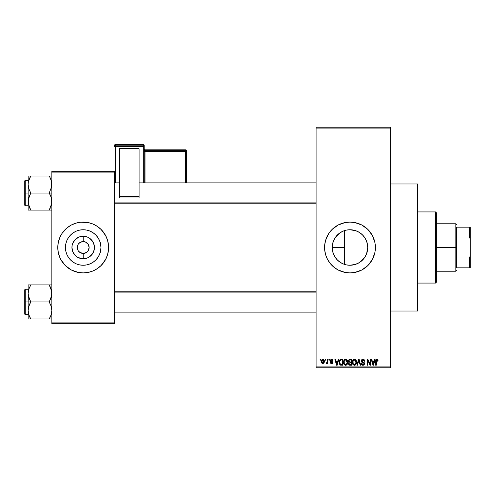 <?xml version="1.0" encoding="UTF-8"?>
<svg xmlns="http://www.w3.org/2000/svg" width="495" height="495" viewBox="0 0 495 495"><rect width="100%" height="100%" fill="white"/><g stroke="black" fill="none" stroke-linecap="round" stroke-linejoin="round"><path stroke-width="0.74" d="M78.983 243.317L82.034 241.684L80.92 242.024M78.272 250.81L78.996 251.689M82.349 253.372L79.899 252.431L83.191 253.428L83.191 258.749A11.249 11.249 0 0 1 71.942 247.5A11.249 11.249 0 0 1 83.191 236.251L83.135 241.572M346.562 264.918L349.984 265.252A17.752 17.752 0 0 1 332.232 247.5A17.752 17.752 0 0 1 349.984 229.748L346.562 230.082M346.475 230.095L343.208 231.091M345.863 264.769L346.475 264.905M339.848 262.078L340.739 262.659M336.489 259.034L338.438 260.989M333.593 254.331L335.393 257.617M332.578 251.008L333.568 254.257M335.4 237.371L334.849 238.219M338.45 234.005L336.507 235.942M343.153 231.115L339.861 232.916M338.029 269.923A25.406 25.406 0 0 0 349.984 272.906A25.406 25.406 0 0 1 324.571 247.5A25.406 25.406 0 0 1 349.984 222.094A25.406 25.406 0 0 0 338.029 225.077M325.667 240.131A25.406 25.406 0 0 0 324.695 245L325.667 240.125L328.853 233.386L332.015 229.531L338.005 225.089A25.406 25.406 0 0 0 330.363 231.351M330.32 231.406A25.406 25.406 0 0 0 325.667 240.118M324.695 245.013A25.406 25.406 0 0 0 324.571 247.475M324.571 247.525A25.406 25.406 0 0 0 324.695 249.987M324.695 250A25.406 25.406 0 0 0 325.667 254.869L324.695 249.994L324.695 245.006M325.667 254.882A25.406 25.406 0 0 0 330.32 263.594M330.363 263.649A25.406 25.406 0 0 0 337.98 269.893L333.865 267.139L330.338 263.618L327.572 259.479L325.667 254.876M390.635 311.021L417.737 311.021L417.737 183.979L390.635 183.979L417.737 183.979L417.737 311.021L390.635 311.021M84.026 241.628L83.191 241.572A5.928 5.928 0 0 0 77.263 247.5A5.928 5.928 0 0 0 83.191 253.428A5.928 5.928 0 0 1 77.263 247.5A5.928 5.928 0 0 1 83.191 241.572L83.964 241.622M82.702 253.409L83.24 253.428M78 250.365L77.263 247.5L78 244.635M83.191 265.252A17.752 17.752 0 0 1 65.439 247.5A17.752 17.752 0 0 1 83.191 229.748L86.656 230.088L89.985 231.097L93.054 232.737L95.745 234.946L97.948 237.637L99.594 240.706L100.603 244.035L100.943 247.5L100.603 250.965L99.594 254.294L97.948 257.363L95.745 260.054L93.054 262.263L89.985 263.903L86.656 264.912L83.191 265.252L79.726 264.912L76.397 263.903L73.328 262.263L70.636 260.054L68.428 257.363L66.788 254.294L65.779 250.965L65.439 247.5L65.779 244.035L66.788 240.706L68.428 237.637L70.636 234.946L73.328 232.737L76.397 231.097L79.726 230.088L83.191 229.748A17.752 17.752 0 0 1 100.943 247.5A17.752 17.752 0 0 1 83.191 265.252M78.235 222.577A25.406 25.406 0 0 0 75.828 223.183L80.697 222.212L88.147 222.577L92.912 224.025L97.305 226.376L101.159 229.531L105.596 235.521L107.508 240.125L108.479 245.006L108.479 249.994L107.508 254.876L105.596 259.479L101.159 265.469L97.305 268.624L92.912 270.975L88.147 272.423L83.191 272.906A25.406 25.406 0 0 1 57.779 247.5A25.406 25.406 0 0 1 83.191 222.094L85.678 222.212M75.797 223.189A25.406 25.406 0 0 0 65.241 229.513M65.204 229.55A25.406 25.406 0 0 0 59.722 237.767M57.779 247.525A25.406 25.406 0 0 0 59.709 257.214L58.268 252.456L57.779 247.5L58.268 242.544L59.716 237.779A25.406 25.406 0 0 0 57.779 247.475M59.722 257.233A25.406 25.406 0 0 0 65.204 265.45M65.241 265.487A25.406 25.406 0 0 0 75.797 271.811M73.464 270.975L75.815 271.817A25.406 25.406 0 0 0 78.235 272.423L71.212 269.911L65.222 265.469L60.78 259.479L58.874 254.876M89.007 248.657L89.119 247.5L88.122 250.792L86.483 252.431L83.191 253.428L86.483 252.431M88.382 244.635L87.38 243.305L85.462 242.024L88.122 244.208L89.119 247.5M316.101 128.081L316.101 366.919L390.635 366.919L390.635 128.081L316.101 128.081L316.101 127.234L390.635 127.234L390.635 128.081L390.635 127.234L316.101 127.234L316.101 367.766L390.635 367.766L390.635 128.081L316.101 128.081M325.19 360.143L325.19 359.296L325.729 359.296L325.729 360.143L325.19 360.143L325.729 360.143L325.729 359.296L325.19 359.296L325.729 359.296L325.729 360.143L325.19 360.143L325.19 359.296L325.19 360.143M327.294 363.045L326.7 363.689L326.193 363.454L326.341 362.841L327.245 362.414L327.344 359.296L327.882 359.296L327.882 363.608L327.344 363.608L327.344 362.922L326.836 363.664L326.193 363.454L326.341 362.841L327.164 362.631L327.344 361.536L327.245 362.414L326.341 362.841L326.193 363.454L326.7 363.689L327.344 362.922L327.344 363.608L327.882 363.608L327.882 359.296L327.344 359.296L327.882 359.296L327.882 363.608L327.344 363.608M328.884 360.143L328.884 359.296L329.423 359.296L329.423 360.143L328.884 360.143L329.423 360.143L329.423 359.296L328.884 359.296L329.423 359.296L329.423 360.143L328.884 360.143L328.884 359.296L328.884 360.143M330.27 360.614L331.044 359.314L332.522 359.624L332.887 360.607L332.349 360.682L331.619 359.84L330.808 360.509L332.714 361.956L332.393 363.435L331.353 363.67L330.549 363.157L330.351 362.458L330.889 362.377L331.576 363.07L332.275 362.544L330.629 361.573L330.27 360.614L332.275 362.544L331.576 363.07L330.889 362.377L330.351 362.458L331.594 363.689L332.813 362.458L330.808 360.509L331.539 359.84L332.349 360.682L332.887 360.607L331.576 359.221L330.27 360.614M338.252 359.296L337.788 361.072L338.252 359.296L338.815 359.296L337.175 365.23L336.612 365.23L334.892 359.296L335.455 359.296L335.919 361.072L337.788 361.072L335.919 361.072L335.455 359.296L334.892 359.296L336.612 365.23L337.175 365.23L338.815 359.296L338.252 359.296L338.815 359.296L337.175 365.23L336.612 365.23L334.892 359.296L335.455 359.296M345.59 359.221L346.853 359.778L347.552 361.127L347.119 364.438L345.337 365.285L344.31 364.741L343.722 363.701L343.796 360.62L344.508 359.599L345.59 359.221L344.05 360.125L343.511 362.26C343.419 363.899 344.112 364.914 345.59 365.304C347.094 364.908 347.787 363.868 347.669 362.185L347.137 360.15L345.714 359.228M354.445 359.221L355.707 359.778L356.406 361.127L355.973 364.438L354.191 365.285L353.17 364.741L352.576 363.701L352.65 360.62L353.368 359.599L354.445 359.221L352.904 360.125L352.366 362.26C352.273 363.899 352.966 364.914 354.445 365.304C355.948 364.908 356.641 363.868 356.524 362.185L355.998 360.15L354.568 359.228M377.691 359.543L376.918 359.221L377.815 359.716L378.087 361.072L377.549 361.146L377.085 359.945L376.349 360.267L376.237 365.23L375.699 365.23L375.891 359.908L376.918 359.221L375.699 361.202L375.699 365.23L376.237 365.23L376.318 360.36L376.893 359.914L377.549 361.146L378.087 361.072L377.926 359.97M338.005 225.089L345.027 222.577L349.984 222.094L354.94 222.577L361.963 225.089L367.946 229.531L372.389 235.521L374.901 242.544L375.389 247.5L374.901 252.456L372.389 259.479L367.946 265.469L361.963 269.911L354.94 272.423L349.984 272.906L345.027 272.423L338.005 269.911M374.591 359.296L374.127 361.072L374.591 359.296L375.161 359.296L373.521 365.23L372.952 365.23L371.231 359.296L371.795 359.296L372.265 361.072L374.127 361.072L372.265 361.072L371.795 359.296L371.231 359.296L372.952 365.23L373.521 365.23L375.161 359.296L374.591 359.296L375.161 359.296L373.521 365.23L372.952 365.23L371.231 359.296L371.795 359.296M370.081 359.296L370.081 364.042L370.081 359.296L370.619 359.296L370.619 365.23L370.043 365.23L367.766 360.471L367.766 365.23L367.228 365.23L367.228 359.296L367.81 359.296L370.081 364.042L367.81 359.296L367.228 359.296L367.228 365.23L367.766 365.23L367.766 360.471L370.043 365.23L370.619 365.23L370.619 359.296L370.081 359.296L370.619 359.296L370.619 365.23L370.043 365.23M362.903 359.221L361.226 360.942L362.241 359.327L363.967 359.549L364.691 361.226L364.147 361.3L363.8 360.317L362.99 359.921L362.074 360.174L361.765 361.047L362.204 361.727L364.147 362.588L364.512 363.992L363.615 365.199L361.796 364.79L361.375 363.534L361.919 363.454L362.278 364.376L363.082 364.611L363.788 364.289L363.986 363.497L363.639 362.909L361.684 362.111L361.226 360.942L362.043 362.352L363.825 363.058L363.998 363.658L362.983 364.611L361.919 363.454L361.375 363.534L363.002 365.304L364.537 363.683L361.765 360.929L362.854 359.914L364.147 361.3L364.691 361.226C364.667 360.014 364.066 359.345 362.903 359.221L363.095 359.228M358.64 360.929L357.452 365.23L356.889 365.23L358.578 359.296L359.104 359.296L360.707 365.23L360.143 365.23L358.875 359.989L357.452 365.23L356.889 365.23L357.452 365.23L358.875 359.989L360.143 365.23L360.707 365.23L359.104 359.296L358.578 359.296L359.104 359.296L360.707 365.23L360.143 365.23L358.875 359.989M349.928 359.296L348.288 361.041L349.093 359.444L351.599 359.296L351.599 365.23L348.839 364.834L348.449 363.559L349.025 362.495L348.288 361.041L349.025 362.495L348.443 363.738L349.922 365.23L351.599 365.23L351.599 359.296L349.928 359.296L351.599 359.296L351.599 365.23L349.922 365.23M341.166 359.296C339.663 359.611 338.982 360.607 339.125 362.297L339.966 359.673L342.744 359.296L342.744 365.23L340.028 364.92L339.125 362.297L340.381 365.118L342.744 365.23L342.744 359.296L341.166 359.296L342.744 359.296L342.744 365.23M321.459 362.136L321.7 360.007L322.307 359.37L323.291 359.271L324.361 360.707L324.126 362.915L322.734 363.677L321.595 362.668L321.416 361.499L322.919 363.689L324.417 361.455L322.919 359.221C321.812 359.506 321.311 360.261 321.416 361.499L321.422 361.684M320.11 360.143L320.11 359.296L320.649 359.296L320.649 360.143L320.11 360.143L320.649 360.143L320.649 359.296L320.11 359.296L320.649 359.296L320.649 360.143L320.11 360.143L320.11 359.296L320.11 360.143M83.191 222.094A25.406 25.406 0 0 1 108.597 247.5A25.406 25.406 0 0 1 83.191 272.906L78.235 272.423M51.851 171.276L114.531 171.276L114.531 172.118L51.851 172.118L51.851 322.882L114.531 322.882L114.531 171.276L51.851 171.276L51.851 172.118L51.851 171.276M83.191 272.906L80.697 272.788M60.78 235.521L59.716 237.779L62.061 233.386L67.073 227.861L71.212 225.089L75.815 223.183M51.851 323.724L114.531 323.724L114.531 172.118L51.851 172.118L51.851 323.724L51.851 322.882L114.531 322.882L114.531 323.724L51.851 323.724M88.147 272.423A25.406 25.406 0 0 0 90.548 271.817M90.585 271.811A25.406 25.406 0 0 0 101.135 265.487M101.178 265.45A25.406 25.406 0 0 0 106.66 257.233M105.596 259.479L106.666 257.221A25.406 25.406 0 0 0 108.597 247.525M108.597 247.475A25.406 25.406 0 0 0 106.673 237.786L107.508 240.125M106.66 237.767A25.406 25.406 0 0 0 101.178 229.55M101.135 229.513A25.406 25.406 0 0 0 90.585 223.189M92.912 224.025L90.566 223.183A25.406 25.406 0 0 0 88.147 222.577M99.309 267.139L99.879 266.663M108.479 249.994L108.597 247.5M67.073 227.861L66.503 228.337M57.903 245.006L57.779 247.5M97.948 257.363L99.594 254.294M93.054 232.737L89.985 231.097M68.428 237.637L66.788 240.706M73.328 262.263L76.397 263.903M83.68 241.591L83.191 241.572L83.191 236.251A11.249 11.249 0 0 1 94.44 247.5A11.249 11.249 0 0 1 83.191 258.749L80.994 258.532L76.942 256.849L75.234 255.451L72.796 251.806L71.942 247.5L72.159 245.303L72.796 243.194L75.234 239.549L78.884 237.111L80.994 236.468L85.388 236.468L87.497 237.111L89.44 238.151L92.54 241.251L94.223 245.303L94.44 247.5L94.223 249.697L92.54 253.749L89.44 256.849L87.497 257.889L83.191 258.749L83.191 253.428A5.928 5.928 0 0 0 89.119 247.5A5.928 5.928 0 0 0 83.191 241.572A5.928 5.928 0 0 1 89.119 247.5A5.928 5.928 0 0 1 83.191 253.428L82.417 253.378M88.122 250.792L88.382 250.365M78.26 244.208L78.996 243.305M79.899 252.431L78.26 250.792M316.101 367.766L316.101 366.919L390.635 366.919L390.635 367.766L316.101 367.766M355.589 264.342L349.984 265.252L346.797 264.961M366.789 241.783L367.736 247.506L367.395 250.965L366.38 254.294L364.741 257.363L362.532 260.054L359.846 262.263L356.777 263.903L353.442 264.912L349.984 265.252L353.467 264.905L357.848 263.414M360.187 262.028L364.518 257.697M366.374 254.312L365.632 255.884M364.741 257.369L366.368 254.325M367.736 247.506L367.389 244.01L367.736 247.5L366.597 253.743M366.034 239.914L366.374 240.688M364.407 237.154L364.735 237.625M362.334 234.754L364.741 237.637L366.38 240.706L367.395 244.035M346.803 230.033L349.984 229.748L353.442 230.088L356.777 231.097L359.846 232.737L362.532 234.946L360.174 232.966M335.653 237.025L340.121 232.737L343.19 231.097L346.519 230.088L349.984 229.748L353.473 230.095L357.483 231.412M339.514 261.836L337.429 260.054L340.121 262.263L343.19 263.903L346.519 264.912L349.984 265.252A17.752 17.752 0 0 0 367.736 247.5A17.752 17.752 0 0 0 349.984 229.748L355.812 230.732M343.697 230.899L345.857 230.231M340.733 232.347L342.664 231.326M335.629 257.951L337.429 260.054L335.22 257.363L333.581 254.294L332.572 250.965L332.232 247.5L332.572 244.035L333.581 240.706L335.22 237.637L339.539 233.145M332.702 243.429L333.395 241.176M333.797 240.205L334.193 239.388M332.448 250.291L332.522 244.295M332.232 247.5L344.458 247.5L344.458 264.373L344.458 230.627L344.458 247.5L332.232 247.481M333.389 253.799L332.702 251.565M334.855 256.787L333.797 254.795M344.458 264.373L343.697 264.101M342.658 263.668L341.884 263.297M361.95 225.089A25.406 25.406 0 0 0 349.984 222.094A25.406 25.406 0 0 1 375.389 247.5A25.406 25.406 0 0 1 349.984 272.906A25.406 25.406 0 0 0 361.95 269.911M361.969 269.905A25.406 25.406 0 0 0 369.598 263.649M369.647 263.588A25.406 25.406 0 0 0 374.294 254.888M374.3 254.863A25.406 25.406 0 0 0 375.266 250.006M375.272 249.975A25.406 25.406 0 0 0 375.389 247.525M375.389 247.475A25.406 25.406 0 0 0 375.272 245.025M375.266 244.994A25.406 25.406 0 0 0 374.3 240.137M374.294 240.112A25.406 25.406 0 0 0 369.647 231.412M369.598 231.351A25.406 25.406 0 0 0 361.969 225.095M359.704 270.975L360.416 270.666M367.946 265.469L369.623 263.618M340.257 224.025L339.762 224.235M332.015 229.531L330.338 231.382M327.572 235.521L326.508 237.779M325.06 242.544L324.974 243.014M358.368 231.852L359.846 232.743M367.389 244.01L366.368 240.669L364.728 237.612L362.526 234.939M378.044 360.459L378.081 360.886M378.087 361.072L377.536 360.954M377.518 360.762L377.444 360.379M376.893 359.914L376.318 360.36L376.701 359.945M376.318 360.36L376.237 361.158M376.237 365.23L375.699 365.23L375.699 361.202M375.705 360.874L375.736 360.546M375.792 360.218L375.891 359.908M376.052 359.624L376.435 359.321M373.447 363.485L373.948 361.765L373.447 363.485M372.976 363.695L372.444 361.765L373.948 361.765L372.444 361.765L373.057 363.998M367.766 365.23L367.228 365.23L367.228 359.296L367.81 359.296M363.281 359.252L363.639 359.364M364.58 360.478L364.654 360.799M364.691 361.226L364.147 361.3L363.8 360.323M363.12 359.939L362.748 359.921M361.777 360.725L361.87 361.393M362.909 361.993L363.25 362.099M363.924 362.396L364.271 362.748M364.512 363.992L364.444 364.301M362.668 365.273L362.049 365.019M361.48 364.202L361.406 363.875M361.375 363.534L361.944 363.677M362.328 364.419L362.748 364.592M363.986 363.794L363.639 362.909M363.998 363.658L363.825 363.058L363.998 363.658L363.825 363.058L361.944 362.303M363.825 363.058L362.977 362.662M361.418 361.777L361.27 361.369M361.474 359.983L362.198 359.345M362.241 359.327L362.563 359.246M362.111 362.383L362.618 362.557M363.107 362.049L362.649 361.907M358.578 359.296L356.889 365.23L358.578 359.296M356.221 360.577L356.4 361.109M356.474 361.474L356.518 361.919M355.422 365.001L354.711 365.285M352.421 363.027L352.774 364.178M352.434 361.418L352.502 361.072M353.195 359.76L353.987 359.283M354.698 359.24L355.132 359.358M354.333 364.605L355.2 364.376M354.012 364.537L353.343 363.998L354.222 364.592M353.183 363.714L352.91 362.272L353.139 363.615L354.544 364.605M354.253 359.927L353.207 360.744L352.91 362.272C352.811 361.01 353.325 360.224 354.451 359.914L354.253 359.927M354.352 359.921L355.169 360.137L354.451 359.914L355.985 362.173L355.354 364.246L355.985 362.173C356.109 363.479 355.596 364.295 354.439 364.611L354.104 364.568M353.09 361.028L353.139 363.615M355.973 361.796L355.317 360.255M355.818 361.034L355.447 360.391M349.618 365.211L349.031 365.001M348.579 363.052L348.802 362.693M348.833 362.383L348.443 361.882M348.827 361.034L348.938 360.459L348.827 361.034L349.996 362.068L348.827 361.034L349.359 360.063L348.827 361.034L349.142 361.851L351.06 362.068L349.996 362.068M349.804 364.524L348.987 363.509L349.47 364.475M350.045 362.761L351.06 362.761L351.06 364.537L350.12 364.537L351.06 364.537L351.06 362.761L349.482 362.823L348.994 363.85M349.216 364.32L349.699 364.512M349.495 360.026L351.06 359.989L351.06 362.068L351.06 359.989L349.359 360.063M347.366 360.577L347.546 361.103M346.568 365.001L345.857 365.285M343.567 363.027L343.92 364.178M343.579 361.418L343.796 360.62M343.648 361.072L343.79 360.626M344.706 359.463L345.133 359.283M346.5 359.475L346.859 359.778M345.479 364.605L346.345 364.376M345.368 364.592L344.371 363.813L344.056 362.272L344.322 363.714M345.399 359.927L344.353 360.744L344.056 362.272C343.957 361.01 344.471 360.224 345.597 359.914L345.399 359.927M345.498 359.921L346.314 360.137L345.597 359.914L347.131 362.173L346.5 364.246L347.131 362.173C347.255 363.479 346.741 364.295 345.584 364.611L345.689 364.605M344.229 361.028L344.285 363.615M347.119 361.796L346.463 360.255M340.801 365.205L340.381 365.118M340.022 364.914L339.211 363.355M339.36 363.905L339.137 362.717M340.411 359.413L340.826 359.321M340.22 360.298L339.879 360.855L341.234 359.989L342.206 359.989L342.206 364.537L340.48 364.419L339.663 362.303L339.805 361.103M340.919 360.007L340.312 360.218M339.694 362.897L340.48 364.419L342.206 364.537L342.206 359.989L341.129 359.995M340.053 364.017L341.253 364.537L340.572 364.456M340.077 360.465L339.669 362.6M336.903 364.326L337.602 361.765L336.105 361.765L336.854 364.611L336.105 361.765L337.602 361.765L336.761 364.19M332.887 360.607L332.281 360.366M332.349 360.682L331.266 359.871M331.706 359.853L330.808 360.509L331.718 361.22M330.821 360.366L331.477 361.133L330.821 360.366M332.795 362.699L332.603 363.2M330.369 362.618L330.907 362.513M330.889 362.377L331.823 363.052M331.576 363.07L332.275 362.544L331.483 361.944M332.213 362.786L332.102 362.185M331.248 361.864L330.92 361.734M327.344 362.922L326.7 363.689L326.193 363.454M326.341 362.841L326.811 362.909M326.731 362.915L327.288 362.198M327.344 359.296L327.344 361.536M323.817 359.587L324.275 360.348M322.363 363.559L321.818 363.089M321.472 360.737L321.762 359.902M322.431 360.02L321.967 361.195L322.226 362.662M322.127 362.489L322.932 363.07L321.954 361.455L322.901 359.84L323.879 361.455L322.932 363.07L323.501 362.798L323.749 360.527M323.848 360.929L323.037 359.846M373.112 364.24L373.372 363.763M353.882 360.044L353.56 360.273M353.424 360.416L353.207 360.744M346.816 360.7L346.593 360.391M345.027 360.044L344.706 360.273M344.57 360.416L344.353 360.744M339.879 360.855L339.675 361.938M321.967 361.195L321.967 361.721M323.582 362.699L323.872 361.195M323.569 360.199L323.161 359.884M107.508 254.876L106.666 257.221M58.874 240.125L59.716 237.779M85.388 236.468L80.994 236.468M75.234 239.549L73.835 241.251M75.234 255.451L76.942 256.849M80.994 258.532L85.388 258.532M91.142 255.451L92.54 253.749M91.142 239.549L89.44 238.151M435.526 211.928L436.373 212.776L436.373 282.224L435.526 283.072L417.737 283.072L435.526 283.072L435.526 211.928L417.737 211.928L435.526 211.928L435.526 283.072L436.373 282.224L436.373 212.776L435.526 211.928M28.333 295.676L28.141 301.962L30.777 301.962L28.877 297.841L28.141 293.436L28.871 289.061L30.777 284.916L49.215 284.916L51.659 291.196L51.666 295.639L49.215 301.962L30.777 301.962L28.333 295.676M28.141 289.253L25.257 289.253L25.257 314.665L24.75 314.158L24.75 289.761L24.75 301.962L25.257 301.962L25.257 289.253L25.257 301.962L28.141 301.962L28.141 310.483L28.871 306.108L30.777 301.962L49.215 301.962L51.109 306.077L51.851 310.483L51.121 314.857L49.215 319.003L30.777 319.003L28.877 314.888L28.141 310.483L28.141 319.003L51.115 319.003M28.24 312.122L28.141 319.003L28.877 319.003L28.141 319.003M29.638 316.812L30.777 319.003L29.719 319.003L30.777 319.003L28.871 314.857M50.354 287.106L51.659 291.196L51.851 293.436L51.121 297.811L49.215 301.962L51.109 306.077L51.851 310.483L51.121 314.857L49.215 319.003L50.273 319.003L49.215 319.003L51.115 314.87L49.946 317.66M51.393 313.929L51.647 312.766M51.746 291.796L51.666 291.233M51.412 290.064L51.109 289.031M49.704 285.794L49.215 284.916L51.851 284.916L30.777 284.916L28.877 289.049L30.777 284.916L28.141 284.916L28.141 301.962L25.257 301.962L25.257 314.665L25.257 301.962L24.75 301.962L24.75 289.761L25.257 289.253M28.333 291.196L28.592 290.008M24.75 301.962L24.75 314.158L24.75 301.962M29.712 316.973L30.777 319.003L28.333 319.003M29.712 303.992L30.777 301.962L28.141 301.962L28.141 310.483L28.326 308.28L29.712 303.992M30.034 286.283L30.777 284.916L28.141 284.916L28.141 293.436L28.611 289.94M28.333 284.916L29.712 284.916M30.777 284.916L28.877 289.031M49.215 284.916L50.348 287.1L49.215 284.916M316.101 292.118L114.531 292.118L316.101 292.118M114.531 202.882L316.101 202.882L114.531 202.882M456.699 227.174L456.699 237.025L456.699 227.174L469.402 227.174L456.699 227.174M456.699 247.5L456.699 237.025L456.699 257.975L456.699 247.5L455.852 247.5L456.699 247.5M436.373 223.783L455.852 223.783L455.852 247.5L455.852 223.783L456.699 224.631M436.373 247.5L455.852 247.5L436.373 247.5M456.699 267.826L456.699 257.975L456.699 267.826L470.25 267.826L470.25 255.971L469.402 257.975L456.699 257.975L469.402 257.975L469.402 267.826L469.402 257.975L470.25 255.971L470.25 267.826L456.699 267.826M436.373 271.217L455.852 271.217L455.852 247.5L455.852 271.217L456.699 270.369M470.25 227.174L469.402 227.174L469.402 237.025L470.25 239.029L470.25 255.971L470.25 227.174L470.25 239.029L469.402 237.025L469.402 227.174L470.25 227.174M456.699 237.025L469.402 237.025L456.699 237.025M51.659 199.324L51.666 203.767L49.215 210.084L51.666 203.767L51.851 201.564L51.109 197.159L51.659 199.324M50.28 195.073L51.109 197.159L49.215 193.038L30.777 193.038L28.877 188.923L28.141 184.517L28.326 182.315L29.712 178.027L28.877 180.112L30.777 175.997L29.712 178.027L30.777 175.997L28.141 175.997L28.141 193.038L25.257 193.038L25.257 205.747L25.257 193.038L24.75 193.038L24.75 205.239L24.75 180.842L25.257 180.335L25.257 205.747L24.75 205.239L24.75 193.038L28.141 193.038L28.141 201.564L28.871 197.189L30.777 193.038L49.215 193.038L50.28 195.073M51.851 193.038L49.215 193.038L51.851 193.038M28.24 203.204L28.326 203.767M28.58 204.936L28.141 201.564L28.141 210.084L30.777 210.084L28.333 203.804L28.326 199.361L30.777 193.038L28.877 188.923L28.141 184.517L28.141 210.084L28.877 210.084L28.141 210.084M30.288 209.206L30.777 210.084L49.215 210.084L30.777 210.084L28.877 205.97M51.647 203.847L51.4 204.992M51.746 182.878L51.666 182.315M51.412 181.145L51.666 186.72L49.215 193.038L51.666 186.72L51.659 182.278L50.28 178.027L51.121 180.143M50.354 178.188L49.215 175.997L30.777 175.997L49.215 175.997L50.28 178.027L49.215 175.997L50.273 175.997L49.215 175.997L50.28 178.027M28.599 181.071L30.777 175.997L28.326 175.997L29.712 175.997M51.851 175.997L49.215 175.997L51.851 175.997M51.851 210.084L51.115 210.084L51.851 210.084M50.218 208.178L49.215 210.084L51.659 210.084M25.257 193.038L25.257 180.335L25.257 193.038M24.75 193.038L24.75 180.842L24.75 193.038M28.877 175.997L28.141 175.997L28.24 182.878M29.719 175.997L30.777 175.997L30.047 177.34M28.326 210.084L30.777 210.084L29.644 207.9M30.121 210.084L29.719 210.084L30.121 210.084M49.871 210.084L49.215 210.084L49.958 208.717M51.393 289.99L51.647 291.153M30.121 284.916L29.719 284.916M28.24 291.796L28.326 291.233M51.381 313.978L51.121 314.857M51.746 312.122L51.666 312.685M51.115 284.916L51.659 284.916L51.115 284.916M49.215 210.084L50.348 207.9M51.109 205.97L51.381 205.06M51.393 181.071L51.647 182.234M28.599 205.01L28.333 203.804M28.611 181.022L28.871 180.143M51.746 203.204L51.666 203.767M144.169 182.878L144.169 145.388A0.848 0.848 180 0 0 143.321 144.54L143.321 145.796L115.372 145.796L115.372 144.54L143.321 144.54L144.169 145.388L144.169 146.644L115.372 146.675L115.372 182.878L115.372 146.675L143.321 146.675L143.321 182.878L143.321 146.675L144.169 146.644L143.321 145.796A0.848 0.848 0 0 1 144.169 146.644L144.169 182.878M139.089 148.234L119.611 148.234L119.611 148.927L139.089 148.927L139.089 196.323L139.089 148.927L119.611 148.927L119.611 196.323L119.611 148.234L139.089 148.234M139.089 197.957L139.089 196.323L119.611 196.323L119.611 197.957L139.089 197.957L139.089 196.323L119.611 196.323L119.611 197.957L139.089 197.957M114.531 145.388L114.531 146.644A0.848 0.848 0 0 1 115.372 145.796L115.372 144.54L143.321 144.54L143.321 146.675L143.321 145.796L115.372 145.796L115.372 146.675L115.372 145.796L114.531 146.644L115.372 146.675L114.531 146.644L114.531 145.388A0.848 0.848 0 0 1 115.372 144.54L115.372 144.54A0.848 0.848 180 0 0 114.531 145.388L115.372 144.54L143.321 144.54L144.169 145.388M185.674 150.666L145.016 150.666L145.016 149.824L185.674 149.824L185.674 150.666A0.848 0.848 0 0 1 186.516 151.513L186.516 182.878L186.516 150.672L186.516 151.513L185.674 151.544L185.674 182.878L185.674 151.544L186.516 151.513L185.674 150.666L185.674 151.544L185.674 150.666L145.016 150.666L145.016 151.544L185.674 151.544L145.016 151.544L145.016 182.878L145.016 151.544L144.169 151.569L145.016 151.544L145.016 150.666A0.848 0.848 0 0 1 144.169 149.818A0.848 0.848 180 0 0 145.016 150.666L145.016 149.824L185.674 149.824L185.674 150.666M186.516 150.672A0.848 0.848 180 0 0 185.674 149.824L186.516 150.672L185.674 149.824L145.016 149.824A0.848 0.848 0 0 1 144.169 148.989A0.848 0.848 180 0 0 145.016 149.824L144.169 148.976M28.141 314.665L25.257 314.665M114.531 312.122L316.101 312.122M114.531 291.796L316.101 291.796M316.101 182.878L139.089 182.878M119.611 182.878L114.531 182.878M316.101 203.204L114.531 203.204M28.141 205.747L25.257 205.747M28.141 180.335L25.257 180.335"/></g></svg>
